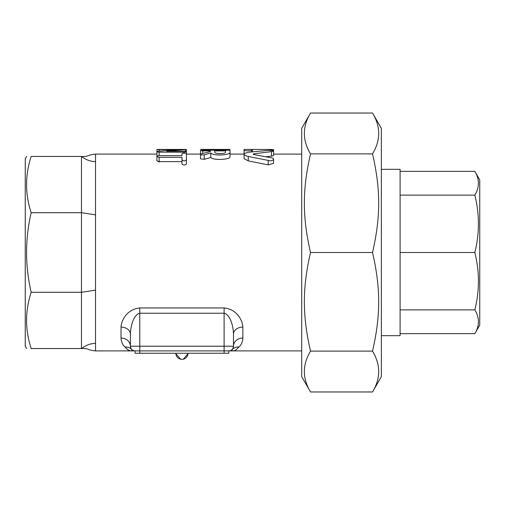 <?xml version="1.0" encoding="UTF-8"?>
<svg xmlns="http://www.w3.org/2000/svg" width="505" height="505" viewBox="0 0 505 505"><rect width="100%" height="100%" fill="white"/><g stroke="black" fill="none" stroke-linecap="round" stroke-linejoin="round"><path stroke-width="0.76" d="M232.161 349.479C231.839 350.413 232.281 350.887 233.487 350.899C232.281 350.887 231.839 350.413 232.161 349.479A9.374 8.686 44.2 0 1 238.878 347.004C241.295 344.902 242.621 341.923 242.855 338.06A9.374 8.149 180 0 0 233.487 346.209L233.026 348.229L233.487 346.209L233.487 334.196A9.374 7.102 180 0 1 242.855 327.095C242.608 320.486 237.003 309.237 224.113 307.949L139.771 307.949C126.888 309.237 121.276 320.486 121.03 327.095L121.03 338.06C121.263 341.923 122.589 344.902 125.006 347.004C127.311 349.58 129.11 350.874 130.404 350.899L135.088 350.899L135.088 353.241L228.797 353.241L228.797 350.899L233.487 350.899C234.774 350.874 236.574 349.58 238.878 347.004L237.653 348.21M121.03 338.06A9.374 8.149 180 0 1 130.404 346.209A4.684 4.684 0 0 0 135.088 350.899L229.592 350.899M372.52 252.5C380.738 216.992 380.738 189.388 372.52 153.88C380.738 140.264 380.738 126.648 372.52 113.032L310.531 113.032C302.312 126.648 302.312 140.264 310.531 153.88C302.312 189.388 302.312 216.992 310.531 252.5C302.312 288.008 302.312 315.612 310.531 351.12C302.312 364.736 302.312 378.352 310.531 391.968L372.52 391.968C380.738 378.352 380.738 364.736 372.52 351.12C380.738 315.612 380.738 288.008 372.52 252.5L310.531 252.5M372.52 113.032L381.351 128.333L381.351 376.667L372.52 391.968M310.531 391.968L301.7 376.667L301.7 128.333L310.531 113.032M372.52 351.12L310.531 351.12M372.52 153.88L310.531 153.88M400.093 333.647L474.833 333.647C479.611 325.725 479.611 317.803 474.833 309.881C479.611 290.754 479.611 271.627 474.833 252.5C479.611 233.373 479.611 214.246 474.833 195.119C479.611 187.197 479.611 179.275 474.833 171.353L400.093 171.353M474.833 171.353L479.75 179.875L479.75 325.125L474.833 333.647M400.093 309.881L474.833 309.881M381.351 335.667L400.093 335.667L400.093 252.5L474.833 252.5M400.093 195.119L474.833 195.119M400.093 252.5L400.093 169.333L381.351 169.333M225.558 150.888L225.558 152.213C225.893 154.057 214.448 154.057 214.783 152.213L214.783 150.888L225.558 150.888M214.783 152.213L214.783 150.888M202.713 150.888L200.498 150.54L202.423 150.206L227.787 150.206L230.009 150.522L230.009 152.213C230.627 155.174 213.476 156.26 210.787 152.977L204.033 154.947L201.325 154.928L200.504 154.429L200.977 153.918L210.332 151.582L210.332 150.888L202.713 150.888L202.713 153.413M210.332 151.582L210.332 150.888M230.009 152.213L230.009 156.771C230.627 159.599 213.476 160.634 210.787 157.497L204.254 159.321L200.491 158.816L200.491 150.522L200.491 154.101L186.433 154.101L186.433 153.703L186.433 159.839C184.95 161.183 183.466 161.183 181.983 159.839L181.983 157.32L159.138 157.32L156.916 156.499L157.465 155.9L159.138 155.622L181.983 155.622L181.983 153.703C183.466 152.87 184.95 152.87 186.433 153.703M210.787 157.497L210.787 152.977M271.482 151.588L273.344 151.178L273.306 150.686L268.414 150.37L248.264 152.283L244.458 153.444L244.066 154.17L244.458 154.953L247.078 156.241L270.459 160.861L272.41 160.401L273.426 159.637L273.457 158.721L272.567 158.04L253.283 154.435L253.283 153.905L271.482 151.588L271.482 156.178L266.394 156.714M253.283 154.435L253.283 153.905L253.283 154.435M273.584 149.644L273.584 155.546L271.482 156.178M273.584 159.151L273.584 163.393L268.187 164.876L248.264 160.874L244.066 158.639L244.066 150.269C243.833 151.001 251.793 151.001 251.566 150.269L251.566 149.436L269.834 149.461C274.669 149.556 274.669 149.726 269.834 149.985M185.417 151.292L185.417 149.631C187.014 149.518 186.61 149.455 184.205 149.442L159.138 149.442C156.266 149.486 156.266 149.556 159.138 149.657L176.649 149.657L157.743 151.317L156.948 151.771L158.324 152.156L184.357 152.194L186.414 151.746L184.786 151.235L166.7 151.222L186.2 149.581L182.665 149.442M159.138 149.442C156.266 149.486 156.266 149.556 159.138 149.657L159.138 151.14M186.433 154.208L186.433 149.524M156.935 156.329L156.916 149.493L160.685 149.442M244.066 149.493L244.066 150.269M251.566 151.898L251.566 150.269M170.128 149.442L173.215 149.442M181.983 157.32L181.983 161.644L159.138 161.644L156.916 160.811L159.327 162.023M181.983 155.622L181.983 153.703M186.433 159.839L186.433 164.049C184.95 165.337 183.466 165.337 181.983 164.049L181.983 159.839M227.787 150.206L227.787 149.442C230.652 149.417 230.652 149.417 227.787 149.442L202.713 149.442C199.847 149.417 199.847 149.417 202.713 149.442L202.713 150.206M156.916 154.101L95.533 154.101L95.533 350.899C86.475 349.984 89.177 348.153 81.475 348.551L81.475 156.449L31.171 156.449C25.042 175.203 25.042 193.958 31.171 212.712C25.042 239.237 25.042 265.763 31.171 292.288C25.042 311.042 25.042 329.797 31.171 348.551C25.042 348.551 25.042 348.551 31.171 348.551C25.042 348.551 25.042 348.551 31.171 348.551L81.475 348.551C85.983 345.123 90.673 343.406 95.533 343.406M236.517 349.308L236.031 349.731M125.006 347.004A9.374 8.686 -44.2 0 1 131.729 349.479C132.045 350.413 131.603 350.887 130.404 350.899L128.081 349.915M127.329 349.271L126.37 348.349M231.322 322.121L230.665 320.397M121.03 327.095A9.374 7.102 180 0 1 130.404 334.196C130.524 326.962 133.326 314.64 139.771 313.233L224.113 313.233C230.558 314.64 233.361 326.962 233.487 334.196L233.487 346.209A4.684 4.684 0 0 1 228.797 350.899M130.864 348.235L130.404 346.209L130.404 334.196L130.404 346.209L139.771 346.209L139.771 353.241M26.601 348.551L25.25 346.209L25.25 158.791L26.601 156.449M31.171 156.449C25.042 156.449 25.042 156.449 31.171 156.449C25.042 156.449 25.042 156.449 31.171 156.449M31.171 212.712L81.475 212.712L95.533 214.846M31.171 292.288L81.475 292.288L95.533 290.154M95.533 161.594C90.673 161.594 85.983 159.877 81.475 156.449C89.177 156.847 86.475 155.016 95.533 154.101M233.487 346.209L224.113 346.209L224.113 353.241M204.254 159.321L204.254 154.883M248.264 160.874L248.264 156.512M268.187 164.876L268.187 160.704M159.138 155.622L159.138 152.194M184.205 153.059L184.205 152.194M269.834 150.332L269.834 149.461M252.5 151.797L252.5 149.461M159.138 161.644L159.138 157.32M242.855 338.06L242.855 327.095M139.771 307.949L139.771 346.209L224.113 346.209L224.113 307.949M175.873 353.765L180.626 359.188M183.271 359.181L188.011 353.765M175.854 353.241A6.092 6.092 0 0 0 181.945 359.333A6.092 6.092 0 0 0 188.037 353.241M186.433 156.266L186.433 151.683M251.566 149.417L244.066 149.417M156.916 156.449L156.916 160.811M244.066 154.101L230.009 154.101L230.009 149.417L200.491 149.417M301.7 154.101L273.584 154.101M301.7 350.899L233.487 350.899M130.404 350.899L95.533 350.899"/></g></svg>
